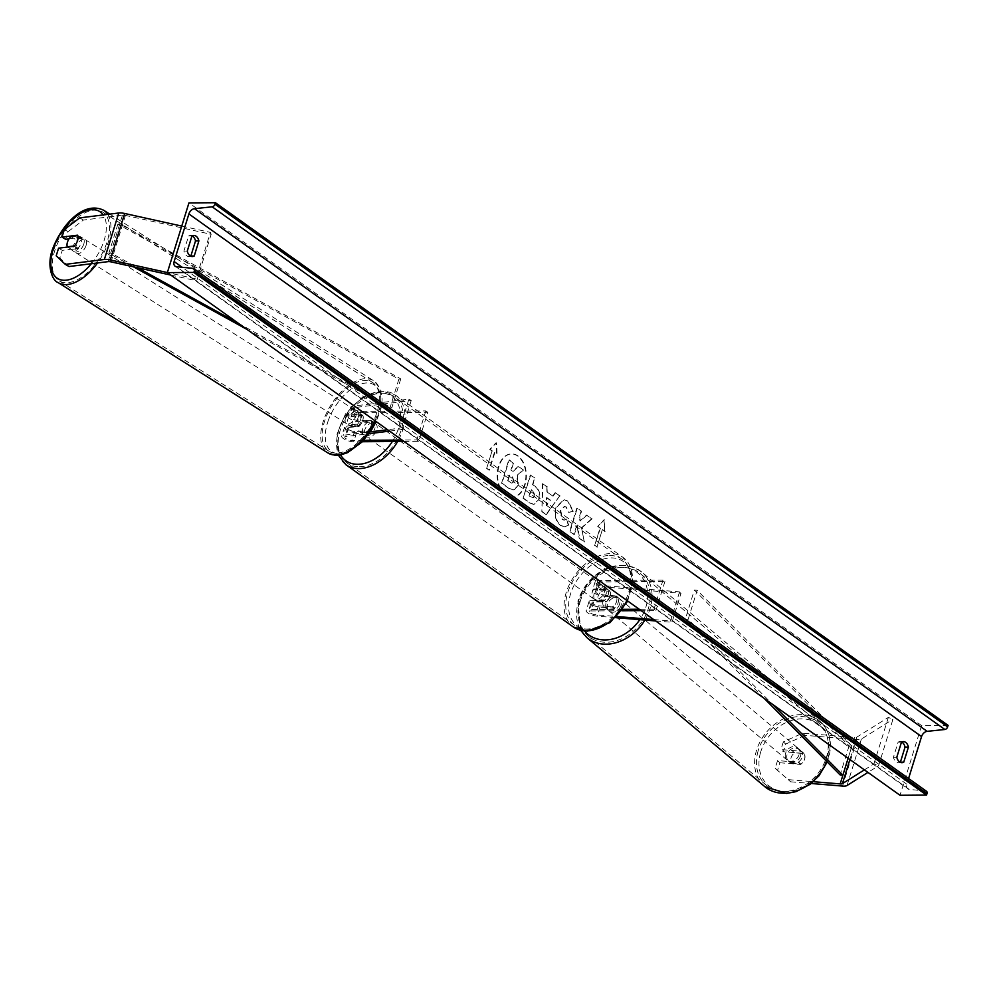 <?xml version="1.0" encoding="UTF-8"?>
<svg xmlns="http://www.w3.org/2000/svg" width="998" height="998" viewBox="0 0 998 998"><rect width="100%" height="100%" fill="white"/><g stroke="black" fill="none" stroke-linecap="round" stroke-linejoin="round"><path stroke-width="0.75" stroke-dasharray="4.99 3.74" d="M69.024 266.528L59.905 257.995L62.275 250.348L77.819 248.39A8.034 4.429 -59.7 0 0 81.312 242.651A8.034 4.429 -59.7 0 0 81.237 237.362L77.52 235.191M81.237 237.362L68.987 238.896M64.359 229.49L68.064 231.648L65.693 239.308M68.064 231.648L83.408 220.059L122.455 215.156A5.14 1.672 17.2 0 1 123.078 215.119A5.14 1.672 17.2 0 1 125.424 215.406L211.152 234.318L196.756 280.8L196.02 278.879L167.377 272.554M83.408 220.059L79.703 217.888M170.783 275.061L196.756 280.8M181.761 226.084L210.403 232.409L196.02 278.879M211.152 234.318L210.403 232.409M59.905 257.995L56.2 255.837M62.275 250.348L58.57 248.178M77.819 248.39L74.102 246.232M777.542 760.588L779.912 762.759L777.542 770.419L790.678 781.821L775.172 768.248L777.542 760.588L798.188 762.285A8.034 6.275 -47.5 0 0 802.267 756.958A8.034 6.275 -47.5 0 0 801.606 751.245L780.96 749.548L783.33 751.731L785.7 744.071L783.33 741.901L802.691 733.168L854.575 737.435A5.14 1.672 -162.8 0 0 855.286 737.46A5.14 1.672 -162.8 0 0 856.808 737.148L888.345 717.412L892.936 719.309L878.552 765.778L867.961 772.402M798.188 762.285L800.558 764.456A8.034 6.275 -47.5 0 0 804.638 759.129A8.034 6.275 -47.5 0 0 803.976 753.415L783.33 751.731M788.308 779.638L813.308 781.696M783.33 741.901L780.96 749.548M802.691 733.168L805.062 735.339L856.945 739.605A10.279 3.331 -162.8 0 0 858.38 739.655A10.279 3.331 -162.8 0 0 861.399 739.044L892.936 719.309M864.405 769.87L873.961 763.882L878.552 765.778M888.345 717.412L873.961 763.882M775.172 768.248L777.542 770.419M790.678 781.821L811.162 783.492M805.062 735.339L785.7 744.071M779.912 762.759L800.558 764.456M801.606 751.245L803.976 753.415M612.485 606.934L598.451 605.786A4.503 1.46 17.2 0 1 593.985 604.501A4.503 1.46 17.2 0 1 592.076 602.555A4.503 1.46 17.2 0 1 593.673 601.956L606.26 601.869A8.034 5.427 -54.5 0 0 609.678 590.828L597.091 590.916A4.503 1.46 -162.8 0 0 595.494 591.515A4.503 1.46 -162.8 0 0 597.403 593.461A4.503 1.46 -162.8 0 0 601.869 594.746L615.903 595.906A8.034 6.275 132.5 0 1 616.564 601.619A8.034 6.275 132.5 0 1 612.485 606.934L613.97 608.293A8.034 6.275 -47.5 0 0 618.049 602.967A8.034 6.275 -47.5 0 0 617.388 597.253L603.341 596.105A7.71 2.495 -162.8 0 1 595.706 593.897A7.71 2.495 -162.8 0 1 592.425 590.567A7.71 2.495 -162.8 0 1 595.17 589.544L607.745 589.456A8.034 5.427 125.5 0 1 604.339 600.497L591.752 600.584L588.957 609.591A7.71 2.495 -162.8 0 0 586.225 610.614A7.71 2.495 -162.8 0 0 589.494 613.932A7.71 2.495 -162.8 0 0 597.141 616.153L615.778 617.675M591.752 600.584A7.71 2.495 17.2 0 0 589.007 601.607A7.71 2.495 17.2 0 0 592.288 604.938A7.71 2.495 17.2 0 0 599.923 607.146L613.97 608.293M655.649 620.956L672.028 622.29L681.023 593.249L606.135 587.098L603.341 596.105M595.494 591.515L598.276 582.508A4.503 1.46 -162.8 0 1 599.873 581.921L664.918 581.46L662.996 580.087L597.952 580.537A7.71 2.495 -162.8 0 0 595.207 581.56A7.71 2.495 -162.8 0 0 598.488 584.89A7.71 2.495 -162.8 0 0 606.135 587.098M598.276 582.508A4.503 1.46 -162.8 0 0 600.197 584.454A4.503 1.46 -162.8 0 0 604.651 585.739L679.538 591.889L681.023 593.249M679.538 591.889L670.544 620.943L672.028 622.29M621.829 610.751L590.891 610.963A4.503 1.46 -162.8 0 0 589.294 611.562A4.503 1.46 -162.8 0 0 591.203 613.496A4.503 1.46 -162.8 0 0 595.656 614.793L616.914 616.539M653.69 619.558L670.544 620.943M662.996 580.087L654.002 609.129L655.923 610.514L641.165 610.614M654.002 609.129L639.231 609.242M622.839 609.354L588.957 609.591M664.918 581.46L655.923 610.514M615.903 595.906L617.388 597.253M609.678 590.828L607.745 589.456M606.26 601.869L604.339 600.497M362.636 415.23A8.034 4.429 120.3 0 1 362.711 420.52A8.034 4.429 120.3 0 1 359.218 426.258L348.651 427.593A4.503 1.46 -162.8 0 0 347.591 428.154A4.503 1.46 -162.8 0 0 349.836 430.25A4.503 1.46 -162.8 0 0 354.589 431.41L367.177 431.323A8.034 5.427 -54.5 0 0 370.595 420.283L358.008 420.37A4.503 1.46 17.2 0 1 353.242 419.21A4.503 1.46 17.2 0 1 351.009 417.114A4.503 1.46 17.2 0 1 352.069 416.553L362.636 415.23L360.315 413.871L349.749 415.193A7.71 2.495 17.2 0 0 347.94 416.166L350.735 407.159A7.71 2.495 17.2 0 1 352.531 406.198L408.906 399.125L399.911 428.179L387.586 429.726M404.003 441.44L418.773 441.328L427.768 412.286L362.723 412.735L359.941 421.742L372.528 421.655A8.034 5.427 125.5 0 1 369.11 432.695L356.523 432.783A7.71 2.495 -162.8 0 1 348.352 430.799A7.71 2.495 -162.8 0 1 344.522 427.194A7.71 2.495 -162.8 0 1 346.331 426.233L356.897 424.911A8.034 4.429 -59.7 0 0 360.39 419.172A8.034 4.429 -59.7 0 0 360.315 413.871M362.311 441.727L353.729 441.79A7.71 2.495 17.2 0 1 345.57 439.806A7.71 2.495 17.2 0 1 341.74 436.201A7.71 2.495 17.2 0 1 343.549 435.24L370.246 431.897M359.941 421.742A7.71 2.495 17.2 0 1 351.77 419.759A7.71 2.495 17.2 0 1 347.94 416.166M362.723 412.735A7.71 2.495 17.2 0 1 354.564 410.752A7.71 2.495 17.2 0 1 350.735 407.159M427.768 412.286L425.834 410.914L360.802 411.363A4.503 1.46 17.2 0 1 356.036 410.203A4.503 1.46 17.2 0 1 353.803 408.107A4.503 1.46 17.2 0 1 354.851 407.546L411.213 400.485L408.906 399.125M411.213 400.485L402.231 429.527L399.911 428.179M363.621 440.33L351.807 440.405A4.503 1.46 17.2 0 1 347.042 439.257A4.503 1.46 17.2 0 1 344.809 437.149A4.503 1.46 17.2 0 1 345.857 436.588L368.998 433.693M389.544 431.111L402.231 429.527M418.773 441.328L416.84 439.956L402.082 440.056M425.834 410.914L416.84 439.956M370.595 420.283L372.528 421.655M367.177 431.323L369.11 432.695M359.218 426.258L356.897 424.911M371.081 421.318A8.034 5.427 125.5 0 1 373.501 422.042A8.034 5.427 125.5 0 1 374.188 430.175A8.034 5.427 125.5 0 1 366.578 435.839A8.034 5.427 125.5 0 1 364.158 435.116A8.034 5.427 125.5 0 1 363.472 426.982A8.034 5.427 125.5 0 1 371.081 421.318M370.769 420.57L373.09 422.216A8.034 5.427 -54.5 0 0 371.955 420.931A8.034 5.427 -54.5 0 0 369.534 420.22A8.034 5.427 -54.5 0 0 364.732 422.279L362.411 420.632A8.034 5.427 125.5 0 0 359.18 431.086L361.488 432.733A8.034 5.427 -54.5 0 0 362.623 434.018A8.034 5.427 -54.5 0 0 365.043 434.741A8.034 5.427 -54.5 0 0 369.846 432.67L367.538 431.024A8.034 5.427 125.5 0 0 370.769 420.57L362.411 420.632M359.18 431.086L367.538 431.024M602.443 586.362A8.034 5.427 125.5 0 1 604.863 587.086A8.034 5.427 125.5 0 1 605.561 595.232A8.034 5.427 125.5 0 1 597.952 600.896A8.034 5.427 125.5 0 1 595.532 600.172A8.034 5.427 125.5 0 1 594.845 592.026A8.034 5.427 125.5 0 1 602.443 586.362M609.853 591.128L607.545 589.469A8.034 5.427 -54.5 0 0 606.41 588.184A8.034 5.427 -54.5 0 0 603.99 587.473A8.034 5.427 -54.5 0 0 599.187 589.531L601.495 591.178A8.034 5.427 125.5 0 0 598.264 601.632L595.943 599.985A8.034 5.427 -54.5 0 0 597.078 601.27A8.034 5.427 -54.5 0 0 599.499 601.994A8.034 5.427 -54.5 0 0 604.301 599.923L606.622 601.582A8.034 5.427 125.5 0 0 609.853 591.128L601.495 591.178M598.264 601.632L606.622 601.582M369.846 432.67L361.488 432.733M364.732 422.279L373.09 422.216M599.187 589.531L607.545 589.469M604.301 599.923L595.943 599.985M596.018 599.511A8.034 5.427 125.5 0 1 593.61 598.8A8.034 5.427 125.5 0 1 592.912 590.654A8.034 5.427 125.5 0 1 600.522 584.99A8.034 5.427 125.5 0 1 602.942 585.714A8.034 5.427 125.5 0 1 603.628 593.847A8.034 5.427 125.5 0 1 596.018 599.511M373.002 422.69A8.034 5.427 -54.5 0 0 365.393 428.354A8.034 5.427 -54.5 0 0 366.091 436.488A8.034 5.427 -54.5 0 0 368.512 437.211A8.034 5.427 -54.5 0 0 376.121 431.548A8.034 5.427 -54.5 0 0 375.423 423.414A8.034 5.427 -54.5 0 0 373.002 422.69M359.38 466.727A40.681 27.507 -54.5 0 0 397.903 438.047A40.681 27.507 -54.5 0 0 394.385 396.83A40.681 27.507 -54.5 0 0 382.147 393.187A40.681 27.507 -54.5 0 0 343.611 421.867A40.681 27.507 -54.5 0 0 347.129 463.072A40.681 27.507 -54.5 0 0 359.38 466.727M609.653 555.487A40.681 27.507 125.5 0 1 621.904 559.13A40.681 27.507 125.5 0 1 625.409 600.347A40.681 27.507 125.5 0 1 586.886 629.027A40.681 27.507 125.5 0 1 574.648 625.372A40.681 27.507 125.5 0 1 571.13 584.167A40.681 27.507 125.5 0 1 609.653 555.487M83.695 244.335A8.034 4.341 122.3 0 1 74.314 251.77A8.034 4.341 122.3 0 1 73.503 245.62A8.034 4.341 122.3 0 1 82.884 238.185A8.034 4.341 122.3 0 1 83.695 244.335M82.061 238.235L74.987 239.121A8.034 4.341 122.3 0 1 81.063 237.025A8.034 4.341 122.3 0 1 82.061 238.235L77.944 235.628A8.034 4.341 122.3 0 1 77.744 240.58A8.034 4.341 122.3 0 1 74.438 245.932L78.555 248.527A8.034 4.341 122.3 0 1 72.48 250.61A8.034 4.341 122.3 0 1 71.482 249.413L78.555 248.527M74.987 239.121L70.87 236.514M67.714 247.03L71.482 249.413M358.132 417.638A8.034 4.341 122.3 0 1 348.751 425.061A8.034 4.341 122.3 0 1 347.953 418.911A8.034 4.341 122.3 0 1 357.334 411.475A8.034 4.341 122.3 0 1 358.132 417.638M360.153 413.833L353.092 414.719A8.034 4.341 122.3 0 1 359.168 412.636A8.034 4.341 122.3 0 1 360.153 413.833L362.898 415.567A8.034 4.341 122.3 0 1 362.711 420.52A8.034 4.341 122.3 0 1 359.405 425.859L356.66 424.125A8.034 4.341 122.3 0 1 350.585 426.221A8.034 4.341 122.3 0 1 349.587 425.011L356.66 424.125M353.092 414.719L355.837 416.453A8.034 4.341 122.3 0 0 352.519 421.792A8.034 4.341 122.3 0 0 352.331 426.745L349.587 425.011M362.898 415.567L355.837 416.453M352.331 426.745L359.405 425.859M345.657 417.463A8.034 4.341 122.3 0 1 355.051 410.028A8.034 4.341 122.3 0 1 355.849 416.191A8.034 4.341 122.3 0 1 346.468 423.626A8.034 4.341 122.3 0 1 345.657 417.463M85.978 245.782A8.034 4.341 -57.7 0 0 85.179 239.632A8.034 4.341 -57.7 0 0 75.786 247.055A8.034 4.341 -57.7 0 0 76.597 253.218A8.034 4.341 -57.7 0 0 85.978 245.782M55.09 249.65A40.681 21.968 -57.7 0 0 59.156 280.825A40.681 21.968 -57.7 0 0 106.674 243.188A40.681 21.968 -57.7 0 0 102.607 212.013A40.681 21.968 -57.7 0 0 55.09 249.65M376.545 413.596A40.681 21.968 122.3 0 1 329.028 451.233A40.681 21.968 122.3 0 1 324.961 420.058A40.681 21.968 122.3 0 1 372.479 382.421A40.681 21.968 122.3 0 1 376.545 413.596M505.961 495.183A21.682 14.346 -90.4 0 1 498.002 470.894A21.682 14.346 -90.4 0 1 511.874 453.915A21.682 14.346 -90.4 0 1 518.087 455.999A21.682 14.346 -90.4 0 1 526.058 480.3A21.682 14.346 -90.4 0 1 512.174 497.278A21.682 14.346 -90.4 0 1 505.961 495.183M505.475 495.195A21.682 14.346 -90.4 0 1 497.515 470.894A21.682 14.346 -90.4 0 1 511.388 453.915A21.682 14.346 -90.4 0 1 517.613 456.011A21.682 14.346 -90.4 0 1 525.572 480.3A21.682 14.346 -90.4 0 1 511.7 497.278A21.682 14.346 -90.4 0 1 505.475 495.195M948.1 725.384L921.603 725.571L188.934 202.906M921.603 725.571L900.021 795.281M572.84 511.201L567.637 501.083L563.733 499.749L555.936 507.495C554.015 515.18 555.474 521.131 560.327 525.372L564.369 526.844L568.373 525.197L566.315 519.16L563.932 520.108L562.099 519.471L560.34 510.639L564.257 506.473L565.941 507.059L568.548 512.361L573.326 511.201L568.111 501.083L564.207 499.749L556.422 507.495C554.501 515.168 555.961 521.131 560.814 525.372L564.856 526.844L568.373 525.197M538.633 499.362L538.658 499.299C540.068 493.561 538.72 489.195 534.604 486.201L532.495 484.691L534.554 478.054L530.275 474.998L523.077 498.239L529.689 502.955L533.568 504.402L539.132 499.299C540.554 493.561 539.207 489.195 535.09 486.201L532.495 484.691M581.522 527.73L584.267 541.889L579.202 538.271L576.807 525.06L573.887 534.479L569.609 531.435L576.807 508.194L581.073 511.25L579.214 517.251L579.975 520.993L586.525 515.13L591.652 518.785L581.522 527.73L584.267 541.889M190.668 256.137A8.034 5.314 -90.4 0 1 188.996 256.561A8.034 5.314 -90.4 0 1 183.906 251.084L188.585 235.99A8.034 5.314 -90.4 0 1 190.431 235.466A8.034 5.314 -90.4 0 1 192.127 235.865M901.656 742.025A8.034 5.314 89.6 0 0 899.971 741.626A8.034 5.314 89.6 0 0 898.113 742.138L893.435 757.245A8.034 5.314 89.6 0 0 898.524 762.721A8.034 5.314 89.6 0 0 900.208 762.297M492.026 451.046L489.719 449.387L495.994 442.813L496.655 454.339L494.347 452.693L488.958 470.12L486.637 468.474L492.026 451.046L486.637 468.474M604.638 531.373L603.965 519.833L597.69 526.42L600.01 528.067L594.608 545.494L596.929 547.141L602.318 529.713L605.112 531.36L603.965 519.833M552.717 496.043L546.742 491.789L546.929 486.887L542.513 483.743L541.839 511.65L545.943 514.569L559.666 495.969L555.113 492.725L552.717 496.043L546.742 491.789M926.493 791.277A2.894 1.959 -54.5 0 0 925.795 791.027L909.178 789.406A5.788 3.905 125.5 0 1 907.793 788.894A5.788 3.905 125.5 0 1 906.808 784.216L908.579 778.502M191.953 235.965L188.585 235.99M187.275 251.072L183.906 251.084M896.803 757.22L893.435 757.245M901.481 742.125L898.113 742.138M523.476 470.046L518.523 466.515L513.234 471.343L511.35 470.008L513.533 462.96L509.254 459.903L502.044 483.182L509.354 488.396L513.334 489.943L515.168 489.469L518.236 484.953L517.276 475.535L523.476 470.046L518.049 466.515L512.747 471.355L510.876 470.008L513.059 462.96L508.768 459.903L501.57 483.194L508.88 488.409L512.86 489.956L514.694 489.469L517.762 484.953L516.789 475.535L522.989 470.046M487.124 468.461L488.958 470.12M492.513 451.034L490.205 449.387L496.48 442.813L497.141 454.339L494.347 452.693M494.833 452.693L489.432 470.12M604.451 519.833L597.69 526.42M598.176 526.408L600.01 528.067M600.484 528.067L594.608 545.494M602.318 529.713L596.929 547.141M597.403 547.141L595.095 545.494M602.804 529.713L605.112 531.36M584.741 541.889L579.676 538.271L577.281 525.048L574.374 534.479L570.095 531.435L577.281 508.194L581.56 511.238L579.701 517.251L580.449 520.993L586.999 515.13L591.652 518.785M592.138 518.785L581.996 527.73M532.969 484.691L534.554 478.054M535.028 478.054L530.275 474.998M530.761 474.998L523.077 498.239M523.563 498.239L530.175 502.955L534.055 504.402L539.107 499.362M534.928 496.006L533.069 497.902L529.514 495.881L531.41 489.731L533.443 491.178L534.953 495.944L532.595 497.915L529.027 495.881L530.936 489.744L532.957 491.178L534.454 496.018M568.848 525.197L566.315 519.16M566.802 519.147L564.419 520.108L562.585 519.471L560.801 510.702L564.731 506.473L566.427 507.046L568.548 512.361M569.035 512.361L573.326 511.201M547.228 491.777L546.929 486.887M547.415 486.887L542.513 483.743M542.999 483.731L541.839 511.65M542.326 511.65L545.943 514.569M546.417 514.569L559.666 495.969M560.152 495.969L555.113 492.725M555.587 492.713L553.204 496.043M546.991 497.703L550.434 500.148L546.692 505.499L546.505 497.703L549.948 500.16L546.205 505.499L546.505 497.703M513.571 481.485L511.874 483.244L507.583 480.662L509.304 475.073L512.136 477.081L514.057 481.485L512.361 483.232L507.583 480.662M508.057 480.649L509.791 475.06L512.623 477.081L514.057 481.485M800.608 755.773A8.034 6.35 129.9 0 1 788.682 761.374A8.034 6.35 129.9 0 1 787.073 754.65A8.034 6.35 129.9 0 1 799.011 749.049A8.034 6.35 129.9 0 1 800.608 755.773M788.819 761.137L791.539 763.42A8.034 6.35 129.9 0 1 791.002 757.944A8.034 6.35 129.9 0 1 794.608 752.804L804.001 753.577A8.034 6.35 129.9 0 1 804.538 759.054A8.034 6.35 129.9 0 1 800.932 764.181L798.213 761.911A8.034 6.35 129.9 0 1 789.892 762.385A8.034 6.35 129.9 0 1 788.819 761.137L798.213 761.911M791.539 763.42L800.932 764.181M804.001 753.577L801.282 751.307L791.888 750.533A8.034 6.35 129.9 0 1 800.209 750.059A8.034 6.35 129.9 0 1 801.282 751.307M791.888 750.533L794.608 752.804M619.583 604.139A8.034 6.35 129.9 0 1 607.657 609.741A8.034 6.35 129.9 0 1 606.048 603.029A8.034 6.35 129.9 0 1 617.974 597.428A8.034 6.35 129.9 0 1 619.583 604.139M617.837 597.652L608.443 596.879A8.034 6.35 129.9 0 1 616.764 596.417A8.034 6.35 129.9 0 1 617.837 597.652L616.028 596.143A8.034 6.35 129.9 0 1 616.564 601.619A8.034 6.35 129.9 0 1 612.959 606.747L614.78 608.269A8.034 6.35 129.9 0 1 606.447 608.73A8.034 6.35 129.9 0 1 605.387 607.495L614.78 608.269M608.443 596.879L606.634 595.369A8.034 6.35 129.9 0 0 603.029 600.497A8.034 6.35 129.9 0 0 603.565 605.973L605.387 607.495M616.028 596.143L606.634 595.369M603.565 605.973L612.959 606.747M621.093 605.399A8.034 6.35 129.9 0 1 609.167 611.013A8.034 6.35 129.9 0 1 607.557 604.289A8.034 6.35 129.9 0 1 619.484 598.688A8.034 6.35 129.9 0 1 621.093 605.399M785.576 753.39A8.034 6.35 -50.1 0 0 787.173 760.102A8.034 6.35 -50.1 0 0 799.111 754.5A8.034 6.35 -50.1 0 0 797.502 747.789A8.034 6.35 -50.1 0 0 785.576 753.39M758.068 751.132A40.681 32.173 -50.1 0 0 766.215 785.139A40.681 32.173 -50.1 0 0 826.606 756.758A40.681 32.173 -50.1 0 0 818.46 722.752A40.681 32.173 -50.1 0 0 758.068 751.132M580.05 602.031A40.681 32.173 129.9 0 1 640.454 573.663A40.681 32.173 129.9 0 1 648.6 607.67A40.681 32.173 129.9 0 1 588.196 636.038A40.681 32.173 129.9 0 1 580.05 602.031M119.76 223.876L117.851 224.201L398.876 379.178L400.784 378.853L119.76 223.876L110.766 252.918L137.674 267.751M400.784 378.853L391.79 407.908L238.46 323.34M398.876 379.178L389.881 408.232L391.79 407.908M117.851 224.201L108.857 253.243L133.495 266.84M246.993 329.427L389.881 408.232M110.766 252.918L108.857 253.243M854.575 737.435L848.125 758.255L851.88 746.142L697.165 590.28L688.171 619.334L772.589 704.363M851.88 746.142L849.098 745.855L694.383 589.993L685.389 619.034L688.171 619.334M694.383 589.993L697.165 590.28M764.056 698.288L685.389 619.034M849.098 745.855L840.104 774.897M122.455 215.156L108.071 261.638M125.424 215.406L111.04 261.875M856.945 739.605L842.562 786.075M856.808 737.148L849.884 759.515M861.399 739.044L847.015 785.513M599.923 607.146L597.141 616.153M597.952 580.537L595.17 589.544M604.651 585.739L601.869 594.746M599.873 581.921L597.091 590.916M598.451 605.786L595.656 614.793M593.673 601.956L590.891 610.963M346.331 426.233L343.549 435.24M352.531 406.198L349.749 415.193M360.802 411.363L358.008 420.37M354.851 407.546L352.069 416.553M348.651 427.593L345.857 436.588M354.589 431.41L351.807 440.405M356.523 432.783L353.729 441.79M392.326 441.515A39.533 26.721 -54.5 0 0 379.889 392.85A39.533 26.721 -54.5 0 0 345.258 415.754A39.533 26.721 -54.5 0 0 340.605 454.963M345.932 464.744A42.739 28.892 125.5 0 1 342.239 421.455A42.739 28.892 125.5 0 1 382.721 391.328A42.739 28.892 125.5 0 1 395.582 395.158A42.739 28.892 125.5 0 1 397.641 441.478M626.931 600.459A42.739 28.892 -54.5 0 0 623.089 557.458A42.739 28.892 -54.5 0 0 610.227 553.628A42.739 28.892 -54.5 0 0 569.758 583.755A42.739 28.892 -54.5 0 0 573.451 627.056M589.144 629.351A39.533 26.721 125.5 0 1 570.569 593.835A39.533 26.721 125.5 0 1 611.263 557.907A39.533 26.721 125.5 0 1 629.825 593.423A39.533 26.721 125.5 0 1 589.144 629.351M91.329 263.734A39.533 21.345 -57.7 0 0 103.655 241.84A39.533 21.345 -57.7 0 0 103.206 214.944M58.059 282.559A42.739 23.079 122.3 0 1 53.792 249.812A42.739 23.079 122.3 0 1 103.705 210.279M107.772 214.37A42.739 23.079 122.3 0 1 107.984 243.025A42.739 23.079 122.3 0 1 97.555 262.948M374.924 420.682A42.739 23.079 -57.7 0 0 377.855 413.434A42.739 23.079 -57.7 0 0 373.576 380.687A42.739 23.079 -57.7 0 0 323.664 420.22A42.739 23.079 -57.7 0 0 327.93 452.967M327.98 421.418A39.533 21.345 122.3 0 1 365.006 383.095A39.533 21.345 122.3 0 1 378.105 415.131A39.533 21.345 122.3 0 1 341.079 453.441A39.533 21.345 122.3 0 1 327.98 421.418M906.808 784.216L182.185 267.289M909.178 789.406L176.509 266.74M925.795 791.027L193.125 268.362M760.551 752.48A39.533 31.25 -50.1 0 0 783.38 791.451A39.533 31.25 -50.1 0 0 827.142 757.944A39.533 31.25 -50.1 0 0 804.313 718.972A39.533 31.25 -50.1 0 0 760.551 752.48M764.892 786.711A42.739 33.795 129.9 0 1 756.334 750.995A42.739 33.795 129.9 0 1 819.782 721.18A42.739 33.795 129.9 0 1 828.34 756.908A42.739 33.795 129.9 0 1 826.768 761.462M644.895 620.07A42.739 33.795 -50.1 0 0 650.334 607.807A42.739 33.795 -50.1 0 0 641.776 572.079A42.739 33.795 -50.1 0 0 578.316 601.894A42.739 33.795 -50.1 0 0 586.874 637.622M584.591 631.085A39.533 31.25 129.9 0 1 579.514 600.846A39.533 31.25 129.9 0 1 623.288 567.338A39.533 31.25 129.9 0 1 646.118 606.322A39.533 31.25 129.9 0 1 639.805 619.646M595.207 581.56L592.425 590.567M592.076 602.555L589.294 611.562M589.007 601.607L586.225 610.614M351.009 417.114L353.803 408.107M347.591 428.154L344.809 437.149M344.522 427.194L341.74 436.201M627.767 601.058L632.944 576.021L623.089 557.458L395.582 395.158L381.797 391.016L362.262 397.329L345.52 413.821L336.576 435.29L338.384 455.275M364.158 435.116L362.623 434.018M371.955 420.931L373.501 422.042M595.532 600.172L597.078 601.27M604.863 587.086L606.41 588.184M593.61 598.8L366.091 436.488M621.904 559.13L394.385 396.83M574.648 625.372L347.129 463.072M602.942 585.714L375.423 423.414M109.792 214.121L373.576 380.687C382.745 389.582 384.504 400.922 378.853 414.719L376.109 421.543M82.884 238.185L81.063 237.025M72.48 250.61L74.314 251.77M357.334 411.475L359.168 412.636M348.751 425.061L350.585 426.221M355.051 410.028L85.179 239.632M329.028 451.233L59.156 280.825M372.479 382.421L102.607 212.013M346.468 423.626L76.597 253.218M175.124 266.229L907.793 788.894M193.812 235.441L190.431 235.466M188.996 256.561L192.364 256.536M901.893 762.697L898.524 762.721M903.34 741.601L899.971 741.626M580.761 630.424L577.942 601.22C585.339 576.345 614.855 553.728 641.776 572.079L819.782 721.18C829.675 730.324 832.656 742.462 828.727 757.569L827.23 761.923M788.682 761.374L789.892 762.385M800.209 750.059L799.011 749.049M607.657 609.741L606.447 608.73M617.974 597.428L616.764 596.417M609.167 611.013L787.173 760.102M640.454 573.663L818.46 722.752M588.196 636.038L766.215 785.139M619.484 598.688L797.502 747.789"/><path stroke-width="1.5" d="M118.75 212.998L104.366 259.468L65.307 264.37L56.2 255.837L58.57 248.178L74.102 246.232A8.034 4.429 -59.7 0 0 77.595 240.493A8.034 4.429 -59.7 0 0 77.52 235.191L61.988 237.137L64.359 229.49L79.703 217.888L118.75 212.998A10.279 3.331 17.2 0 1 119.997 212.923A10.279 3.331 17.2 0 1 124.675 213.485L181.761 226.084M65.307 264.37L69.024 266.528L108.071 261.638A5.14 1.672 17.2 0 1 108.695 261.601A5.14 1.672 17.2 0 1 111.04 261.875L170.783 275.061M68.987 238.896L65.693 239.308L61.988 237.137M104.366 259.468A10.279 3.331 17.2 0 1 105.613 259.393A10.279 3.331 17.2 0 1 110.291 259.954L167.377 272.554M813.308 781.696L840.191 783.904A5.14 1.672 -162.8 0 0 840.902 783.929A5.14 1.672 -162.8 0 0 842.424 783.63L864.405 769.87M811.162 783.492L842.562 786.075A10.279 3.331 -162.8 0 0 843.996 786.137A10.279 3.331 -162.8 0 0 847.015 785.513L867.961 772.402M615.778 617.675L655.649 620.956M616.914 616.539L653.69 619.558M641.165 610.614L621.829 610.751M639.231 609.242L622.839 609.354M370.246 431.897L387.586 429.726M368.998 433.693L389.544 431.111M402.082 440.056L363.621 440.33M404.003 441.44L362.311 441.727M74.401 245.932L67.365 246.818A8.034 4.341 122.3 0 1 67.552 241.865A8.034 4.341 122.3 0 1 70.87 236.514L77.744 235.653M188.934 202.906L167.352 272.616L193.849 272.429L194.311 270.945A2.894 1.959 -54.5 0 0 193.824 268.612A2.894 1.959 -54.5 0 0 193.125 268.362L176.509 266.74A5.788 3.905 125.5 0 1 175.124 266.229A5.788 3.905 125.5 0 1 174.139 261.551L188.884 213.921A5.788 3.905 125.5 0 1 194.473 208.682L212.175 206.823A2.894 1.959 -54.5 0 0 214.969 204.203L215.431 202.719L188.934 202.906M193.849 272.429L926.518 795.094L900.021 795.281L167.352 272.616M192.127 235.865A8.034 5.314 -90.4 0 1 192.739 236.239A8.034 5.314 -90.4 0 1 195.521 240.942L190.843 256.037A8.034 5.314 -90.4 0 1 190.668 256.137M900.208 762.297A8.034 5.314 89.6 0 0 900.383 762.198L905.049 747.09A8.034 5.314 89.6 0 0 902.267 742.4A8.034 5.314 89.6 0 0 901.656 742.025M908.43 747.078A8.034 5.314 89.6 0 0 905.648 742.375A8.034 5.314 89.6 0 0 903.34 741.601A8.034 5.314 89.6 0 0 901.481 742.125L896.803 757.22A8.034 5.314 89.6 0 0 901.893 762.697A8.034 5.314 89.6 0 0 903.751 762.173L908.43 747.078L905.049 747.09M198.889 240.917L194.223 256.012A8.034 5.314 -90.4 0 1 192.364 256.536A8.034 5.314 -90.4 0 1 187.275 251.072L191.953 235.965A8.034 5.314 -90.4 0 1 193.812 235.441A8.034 5.314 -90.4 0 1 196.107 236.214A8.034 5.314 -90.4 0 1 198.889 240.917L195.521 240.942M908.579 778.502L921.553 736.586A5.788 3.905 125.5 0 1 927.142 731.347L944.844 729.488A2.894 1.959 -54.5 0 0 947.638 726.868L948.1 725.384L215.431 202.719M926.518 795.094L926.98 793.61A2.894 1.959 -54.5 0 0 926.493 791.277L193.824 268.612M194.223 256.012L190.843 256.037M903.751 762.173L900.383 762.198M137.674 267.751L238.46 323.34M133.495 266.84L246.993 329.427M840.191 783.904L848.125 758.255L842.886 775.184L772.589 704.363M842.886 775.184L840.104 774.897L764.056 698.288M124.675 213.485L110.291 259.954M849.884 759.515L842.424 783.63M340.605 454.963A39.533 26.721 -54.5 0 0 357.771 464.307A39.533 26.721 -54.5 0 0 392.326 441.515M397.641 441.478A42.739 28.892 125.5 0 1 358.793 468.586A42.739 28.892 125.5 0 1 345.932 464.744L573.451 627.056A42.739 28.892 -54.5 0 0 586.313 630.886A42.739 28.892 -54.5 0 0 626.931 600.459M103.206 214.944A39.533 21.345 -57.7 0 0 78.094 214.919A39.533 21.345 -57.7 0 0 53.543 248.115A39.533 21.345 -57.7 0 0 59.269 279.315A39.533 21.345 -57.7 0 0 91.329 263.734M97.555 262.948A42.739 23.079 122.3 0 1 58.059 282.559C52.258 280.762 46.245 265.393 52.782 248.527C61.864 224.812 83.508 200.548 103.705 210.279A42.739 23.079 122.3 0 1 107.772 214.37M58.059 282.559L327.93 452.967A42.739 23.079 -57.7 0 0 374.924 420.682M182.185 267.289L174.139 261.551M921.553 736.586L188.884 213.921M926.98 793.61L194.311 270.945M947.638 726.868L214.969 204.203M944.844 729.488L212.175 206.823M927.142 731.347L194.473 208.682M826.768 761.462A42.739 33.795 129.9 0 1 764.892 786.711L586.874 637.622A42.739 33.795 -50.1 0 0 644.895 620.07M639.805 619.646A39.533 31.25 129.9 0 1 584.591 631.085M338.384 455.275L345.932 464.744M627.767 601.058L610.09 622.59L587.236 631.198L573.451 627.056M103.705 210.279L109.792 214.121M376.109 421.543L371.73 429.627L362.187 441.852L347.678 452.618L340.48 454.988L335.128 455.3L327.93 452.967M827.23 761.923L818.946 775.858L810.151 784.278L796.092 791.639L786.599 793.435L764.892 786.711M580.761 630.424L586.874 637.622"/></g></svg>
